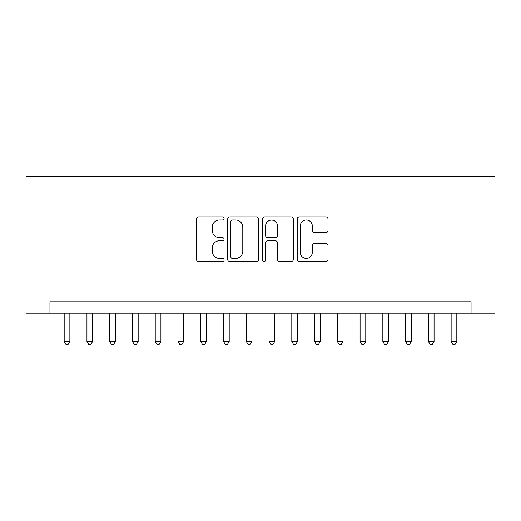 <?xml version="1.0" encoding="UTF-8"?>
<svg xmlns="http://www.w3.org/2000/svg" width="521" height="521" viewBox="0 0 521 521"><rect width="100%" height="100%" fill="white"/><g stroke="black" fill="none" stroke-linecap="round" stroke-linejoin="round"><path stroke-width="0.78" d="M224.082 218.436A1.563 1.563 0 0 0 222.519 216.873L198.781 216.873A2.234 2.234 0 0 0 196.547 219.107L196.547 259.328A2.234 2.234 0 0 0 198.781 261.562L222.519 261.562A1.563 1.563 0 0 0 224.082 259.999A1.563 1.563 0 0 0 222.519 258.429L219.445 258.429A7.151 7.151 0 0 1 212.294 251.285L212.294 247.931A7.151 7.151 0 0 1 219.445 240.78L222.519 240.78A1.563 1.563 0 0 0 224.082 239.217A1.563 1.563 0 0 0 222.519 237.654L219.445 237.654A7.151 7.151 0 0 1 212.294 230.503L212.294 227.149A7.151 7.151 0 0 1 219.445 220.005L222.519 220.005A1.563 1.563 0 0 0 224.082 218.436M325.794 232.626A2.234 2.234 0 0 0 328.028 230.393L328.028 219.107A2.234 2.234 0 0 0 325.794 216.873L299.432 216.873A2.234 2.234 0 0 0 297.198 219.107L297.198 259.328A2.234 2.234 0 0 0 299.432 261.562L325.794 261.562A2.234 2.234 0 0 0 328.028 259.328L328.028 245.697A2.234 2.234 0 0 0 325.794 243.463L314.515 243.463A2.234 2.234 0 0 0 312.281 245.697L312.281 252.457A5.978 5.978 0 0 1 306.302 258.429A5.978 5.978 0 0 1 300.324 252.457L300.324 225.977A5.978 5.978 0 0 1 306.302 220.005A5.978 5.978 0 0 1 312.281 225.977L312.281 230.393A2.234 2.234 0 0 0 314.515 232.626L325.794 232.626M471.049 313.193L494.95 313.193L494.95 176.619L26.05 176.619L26.05 313.193L471.049 313.193L471.049 301.815L49.951 301.815L49.951 313.193M258.546 219.107A2.234 2.234 0 0 0 256.312 216.873L229.943 216.873A2.234 2.234 0 0 0 227.71 219.107L227.71 259.328A2.234 2.234 0 0 0 229.943 261.562L256.312 261.562A2.234 2.234 0 0 0 258.546 259.328L258.546 219.107M264.688 216.873L291.057 216.873A2.234 2.234 0 0 1 293.29 219.107L293.29 259.328A2.234 2.234 0 0 1 291.057 261.562L279.77 261.562A2.234 2.234 0 0 1 277.537 259.328L277.537 243.014A2.234 2.234 0 0 0 275.303 240.78L267.82 240.78A2.234 2.234 0 0 0 265.58 243.014L265.58 259.999A1.563 1.563 0 0 1 264.017 261.562A1.563 1.563 0 0 1 262.454 259.999L262.454 219.107A2.234 2.234 0 0 1 264.688 216.873M232.405 220.005A1.563 1.563 0 0 0 230.842 221.568L230.842 256.866A1.563 1.563 0 0 0 232.405 258.429L235.642 258.429A7.151 7.151 0 0 0 242.793 251.285L242.793 227.149A7.151 7.151 0 0 0 235.642 220.005L232.405 220.005M277.537 226.088A5.978 5.978 0 0 0 271.558 220.116A5.978 5.978 0 0 0 265.58 226.088L265.58 235.42A2.234 2.234 0 0 0 267.82 237.654L275.303 237.654A2.234 2.234 0 0 0 277.537 235.42L277.537 226.088M64.174 313.193L64.174 341.418L69.866 341.418L69.866 313.193M69.866 341.418L68.16 344.381L65.887 344.381L64.174 341.418M86.942 313.193L86.942 341.418L92.627 341.418L92.627 313.193M92.627 341.418L90.921 344.381L88.648 344.381L86.942 341.418M109.703 313.193L109.703 341.418L115.388 341.418L115.388 313.193M115.388 341.418L113.682 344.381L111.409 344.381L109.703 341.418M132.464 313.193L132.464 341.418L138.156 341.418L138.156 313.193M138.156 341.418L136.443 344.381L134.171 344.381L132.464 341.418M155.225 313.193L155.225 341.418L160.917 341.418L160.917 313.193M160.917 341.418L159.211 344.381L156.932 344.381L155.225 341.418M177.987 313.193L177.987 341.418L183.679 341.418L183.679 313.193M183.679 341.418L181.972 344.381L179.693 344.381L177.987 341.418M200.748 313.193L200.748 341.418L206.44 341.418L206.44 313.193M206.44 341.418L204.733 344.381L202.454 344.381L200.748 341.418M223.509 313.193L223.509 341.418L229.201 341.418L229.201 313.193M229.201 341.418L227.495 344.381L225.222 344.381L223.509 341.418M246.277 313.193L246.277 341.418L251.962 341.418L251.962 313.193M251.962 341.418L250.256 344.381L247.983 344.381L246.277 341.418M269.038 313.193L269.038 341.418L274.723 341.418L274.723 313.193M274.723 341.418L273.017 344.381L270.744 344.381L269.038 341.418M291.799 313.193L291.799 341.418L297.491 341.418L297.491 313.193M297.491 341.418L295.778 344.381L293.505 344.381L291.799 341.418M314.56 313.193L314.56 341.418L320.252 341.418L320.252 313.193M320.252 341.418L318.546 344.381L316.267 344.381L314.56 341.418M337.321 313.193L337.321 341.418L343.013 341.418L343.013 313.193M343.013 341.418L341.307 344.381L339.028 344.381L337.321 341.418M360.083 313.193L360.083 341.418L365.775 341.418L365.775 313.193M365.775 341.418L364.068 344.381L361.789 344.381L360.083 341.418M382.844 313.193L382.844 341.418L388.536 341.418L388.536 313.193M388.536 341.418L386.829 344.381L384.557 344.381L382.844 341.418M405.612 313.193L405.612 341.418L411.297 341.418L411.297 313.193M411.297 341.418L409.591 344.381L407.318 344.381L405.612 341.418M428.373 313.193L428.373 341.418L434.058 341.418L434.058 313.193M434.058 341.418L432.352 344.381L430.079 344.381L428.373 341.418M451.134 313.193L451.134 341.418L456.826 341.418L456.826 313.193M456.826 341.418L455.113 344.381L452.84 344.381L451.134 341.418"/></g></svg>
